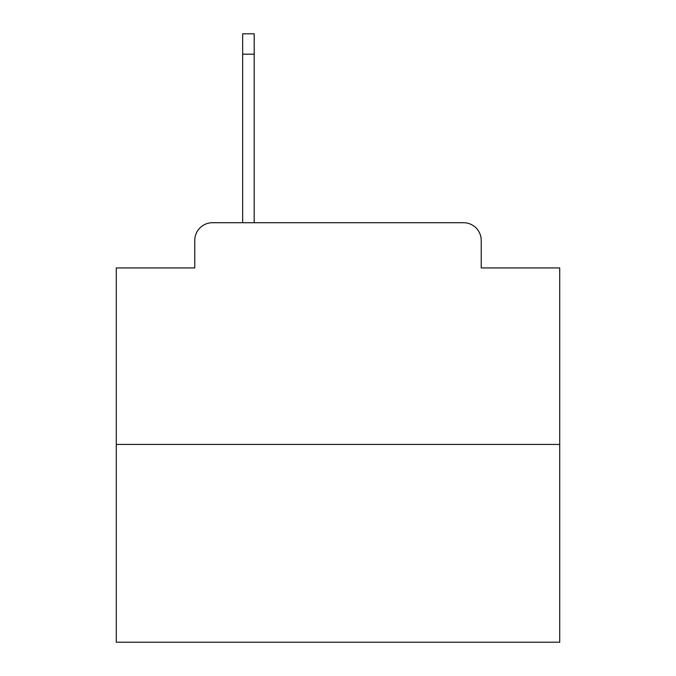 <?xml version="1.0" encoding="UTF-8"?>
<svg xmlns="http://www.w3.org/2000/svg" width="676" height="676" viewBox="0 0 676 676"><rect width="100%" height="100%" fill="white"/><g stroke="black" fill="none" stroke-linecap="round" stroke-linejoin="round"><path stroke-width="1.01" d="M194.773 240.445L194.773 267.933L194.773 240.445A17.737 17.737 0 0 1 212.509 222.708L242.659 222.708L242.659 33.8L254.193 33.8L254.193 54.198L242.659 54.198M559.72 444.428L116.28 444.428L116.28 642.2L559.72 642.2L559.72 267.933L481.227 267.933L481.227 240.445A17.737 17.737 0 0 0 463.491 222.708L212.509 222.708M116.28 444.428L116.28 267.933L194.773 267.933M254.193 54.198L254.193 222.708L268.82 222.708M407.18 222.708L463.491 222.708M481.227 267.933L481.227 240.445"/></g></svg>
